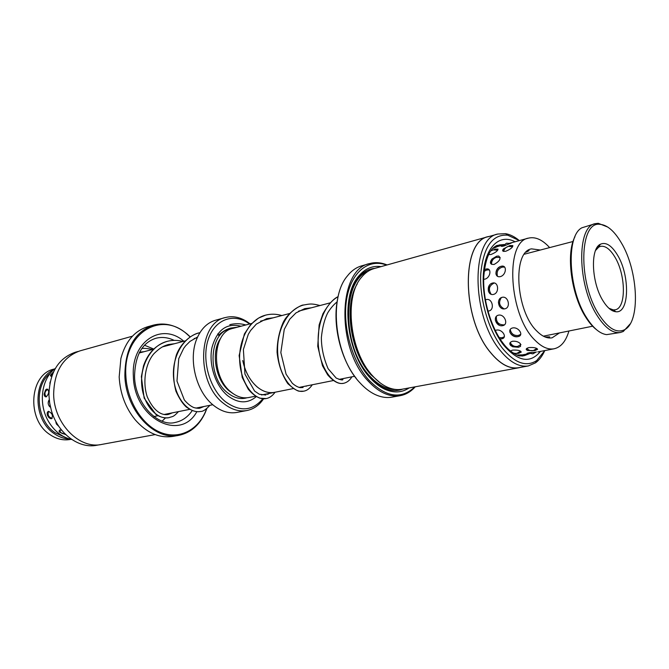 <?xml version="1.0" encoding="UTF-8"?>
<svg xmlns="http://www.w3.org/2000/svg" width="669" height="669" viewBox="0 0 669 669"><rect width="100%" height="100%" fill="white"/><g stroke="black" fill="none" stroke-linecap="round" stroke-linejoin="round"><path stroke-width="1" d="M242.763 360.608C245.122 371.696 249.838 380.402 256.921 386.724C262.758 391.557 268.637 393.431 274.574 392.335L293.206 388.597M251.711 323.428L232.795 328.395C212.165 332.05 210.618 376.53 231.114 392.101C236.935 396.826 242.822 398.632 248.784 397.528L255.525 396.182M242.763 360.507C245.105 371.63 249.821 380.36 256.929 386.707C262.75 391.574 268.637 393.456 274.574 392.36L275.394 392.168M256.294 396.642C247.589 403.884 237.997 403.532 227.51 395.588C215.401 385.645 208.452 364.287 211.964 347.554C216.99 329.8 226.674 322.692 241.016 326.238M249.579 323.988L248.14 322.993C232.72 312.649 214.205 319.841 207.992 340.161C201.595 360.332 209.698 388.94 225.311 401.592C239.853 412.104 252.372 411.151 262.867 398.749M265.284 395.061L265.802 394.116M266.304 394.016L265.852 394.944M263.611 398.783C259.246 405.222 253.685 409.127 246.928 410.523C239.042 411.912 231.231 409.52 223.496 403.348C195.724 382.635 197.731 322.609 225.428 317.532C232.72 315.684 239.987 317.106 247.237 321.797L250.081 323.855M225.428 317.532L215.635 320.208C207.674 322.508 201.57 328.32 197.33 337.653C187.939 357.756 195.591 390.847 212.851 404.787L213.52 405.347C221.247 411.452 229.057 413.81 236.96 412.413L246.928 410.523M218.554 335.219L217.952 333.639M598.839 314.397C607.837 328.236 616.3 333.405 624.227 329.884C640.676 322.642 638.418 270.928 621.242 242.688C614.326 230.981 607.184 224.851 599.817 224.316C579.362 221.222 577.924 282.485 598.839 314.397M630.181 323.905L623.282 331.481L620.406 332.485C612.879 333.639 605.144 328.027 597.208 315.651C577.222 285.17 576.578 226.147 595.243 223.663L598.262 223.304L607.787 227.084M596.414 329.625C592.692 326.765 589.121 322.609 585.701 317.148C571.209 294.878 565.79 253.367 574.939 236.776M595.243 223.663L581.913 227.786C565.79 235.705 568.232 289.894 586.688 317.842C593.286 328.161 599.934 333.756 606.624 334.634L620.406 332.485M603.062 300.891C591.588 283.054 590.075 248.943 600.252 244.302C605.779 241.735 611.499 245.28 617.412 254.948C630.173 275.444 629.462 313.753 615.856 311.737C611.558 311.294 607.293 307.681 603.062 300.891M608.949 308.284L613.314 309.906L615.12 309.789C626.385 308.325 625.967 274.875 614.828 256.946C610.036 249.044 605.244 245.515 600.453 246.376L598.78 247.062L595.569 250.44M54.674 368.92L54.13 369.071C29.57 373.887 26.133 419.421 49.824 434.524C56.472 439.081 63.338 440.72 70.404 439.433L70.956 439.324M50.434 373.143C33.601 385.352 36.193 420.416 55.092 432.743L65.294 437.392M69.727 439.015C64.308 438.881 59.123 437.083 54.189 433.629C32.706 419.798 32.672 378.963 53.712 369.74M536.028 352.237L529.53 352.647C527.063 353.224 526.327 353.575 527.323 353.717L529.288 353.533M510.673 345.505L512.763 346.776L518.467 347.27L520.532 346.4L520.281 343.582C518.274 341.734 515.674 340.964 512.471 341.265C509.694 342.177 509.101 343.59 510.673 345.505M498.48 315.158C492.1 316.588 496.448 327.225 502.737 325.644C508.9 324.557 504.526 313.778 498.48 315.158M492.551 283.062C486.196 284.417 487.183 295.949 493.521 294.419C499.584 292.997 498.547 281.34 492.551 283.062M496.699 256.185L492.024 258.987C489.357 262.733 490.051 264.556 494.107 264.456C499.802 261.186 501.34 258.376 498.731 256.035L496.699 256.185M503.54 244.988L501.591 245.799C500.696 246.468 501.516 246.527 504.041 245.958L511.777 242.814L509.795 243.198M545.135 337.009L549.675 336.867L548.388 337.895M514.093 353.633L518.667 353.332L521.251 352.086C520.44 350.497 517.53 349.845 512.538 350.13L510.414 351.008M534.932 350.573L537.625 349.293C536.714 347.83 533.795 347.261 528.853 347.587C525.834 348.507 525.416 349.477 527.582 350.506L534.932 350.573M500.061 338.949L501.691 338.84C507.838 337.878 502.411 328.88 496.398 330.093L495.269 330.511M518.007 336.607C524.279 335.629 518.818 326.723 512.638 327.944C506.224 329.407 511.701 338.196 518.007 336.607M487.893 311.06L488.922 310.96C494.96 309.714 492.292 297.989 486.346 299.553L485.376 299.913M504.928 308.81C511.108 307.548 508.264 295.731 502.176 297.312C495.729 298.717 498.53 310.391 504.928 308.81M483.687 279.291L484.908 279.165C490.854 277.576 491.891 267.249 485.953 269.097L484.406 269.732M500.37 276.615C506.45 275.009 507.269 264.439 501.198 266.304C494.843 267.642 493.948 278.12 500.37 276.615M488.596 254.646L490.954 254.513C495.503 252.631 497.861 250.833 498.02 249.119L495.144 249.144L490.686 250.967M505.831 251.226C510.497 249.269 512.83 247.379 512.83 245.573L509.853 245.582L503.414 248.91C501.842 250.934 502.645 251.711 505.831 251.226M528.242 250.365L529.079 250.607L526.319 252.129M540.335 250.03L531.562 248.86C512.211 251.427 515.615 311.06 536.831 331.071C542.158 336.457 547.259 338.698 552.134 337.803L559.501 332.903M519.863 355.364L521.745 354.879L516.853 355.038M549.634 247.605C542.434 239.694 535.392 236.533 528.518 238.122C504.51 241.325 508.825 315.885 535.334 340.563C541.882 347.111 548.145 349.854 554.116 348.783C560.99 347.194 565.924 341.265 568.926 330.996M492.568 248.617L497.293 246.66L495.528 247.087M61.682 430.234L59.842 430.033L59.549 432.149L65.554 434.532M48.486 411.326C47.198 411.887 46.863 413.241 47.499 415.399L48.703 417.397L51.53 418.744C53.294 415.7 52.274 413.233 48.486 411.326M46.93 389.032L45.542 390.019L44.137 394.024C44.271 396.006 44.974 396.96 46.245 396.868C49.213 393.481 49.447 390.872 46.93 389.032M53.612 371.705L50.568 375.058L51.764 376.229M140.674 352.588L139.353 352.588M55.928 421.604L56.363 423.945L58.797 426.354M162.082 421.161L165.494 417.924M168.187 414.454L168.764 413.559M55.36 368.385C41.227 378.428 37.89 404.544 48.921 422.156C54.883 431.706 62.518 437.484 71.809 439.508M153.719 349.034L144.521 345.229M50.175 381.865L49.841 383.504M49.23 399.769C47.566 402.805 47.984 405.289 50.501 407.22M154.205 416.82L155.392 416.235M78.265 351.409L75.38 352.212C58.32 358.233 49.506 372.625 48.937 395.404L49.715 403.298L51.404 410.615C57.935 433.612 78.942 449.041 96.896 445.245L99.84 444.701M153.293 325.151L147.657 326.756C134.41 330.921 125.496 341.491 120.897 358.467L119.174 376.948C120.119 393.364 125.404 407.588 135.046 419.639C146.628 432.876 159.281 438.463 173.012 436.389L178.782 435.352C154.414 440.996 125.596 410.289 124.869 375.56C125.128 348.7 134.611 331.891 153.293 325.151C165 322.207 176.24 325.126 187.002 333.915L190.264 336.883M190.155 336.959L187.236 334.324C161.271 310.274 123.088 332.911 125.847 375.501C126.842 400.221 141.627 424.439 159.858 432.141C178.096 439.951 196.945 430.995 205.249 412.204L206.688 408.634M206.88 408.483L205.216 412.673C199.404 425.3 190.59 432.86 178.782 435.352M155.191 434.591L101.755 444.417C79.511 449.551 53.888 423.745 53.654 394.242C54.197 371.328 63.02 356.861 80.113 350.832L132.429 336.189M497.861 234.033L488.42 236.675C461.133 240.781 461.543 318.636 490.511 352.446C500.094 364.103 509.502 369.179 518.726 367.699L528.368 365.926C519.203 367.398 509.837 362.264 500.27 350.514C471.361 316.412 470.733 238.064 497.861 234.033L505.613 233.673C510.079 234.451 514.545 236.667 519.002 240.322M544.599 350.991C542.199 356.234 539.155 360.19 535.493 362.849L528.368 365.926M518.734 367.783L401.969 389.241C397.093 390.127 392.017 389.341 386.749 386.891C381.84 384.558 377.132 380.887 372.625 375.869C349.686 351.727 343.757 297.195 361.419 277.376C365.073 272.86 369.288 269.933 374.063 268.578L488.395 236.592C461.075 240.706 461.485 318.661 490.494 352.513C500.086 364.179 509.502 369.271 518.734 367.783L520.423 367.381M409.127 387.928C401.776 392.828 393.556 393.213 384.474 389.074C379.474 386.674 374.682 382.927 370.091 377.834C346.442 353.048 340.278 296.961 358.417 276.414C364.764 268.704 372.315 265.442 381.071 266.622M402.822 389.082C396.725 391.44 390.211 391.005 383.287 387.777C378.411 385.436 373.745 381.782 369.271 376.823L367.406 374.64M349.427 296.877C351.25 289.234 354.085 282.97 357.923 278.095C362.723 272.158 368.385 268.905 374.899 268.344M386.607 265.075L386.289 264.957C368.427 258.351 351.066 272.132 346.659 299.102C342.152 325.962 352.028 361.519 369.137 380.368C386.013 397.336 401.149 399.594 414.546 387.134L414.78 386.891M415.257 386.799L414.211 387.928C410.147 392.101 405.498 394.685 400.263 395.663C389.559 397.378 378.888 392.536 368.251 381.129C335.871 347.922 337.996 269.055 369.706 263.561C374.841 262.148 380.151 262.415 385.637 264.38L387.075 264.941M369.706 263.561L361.611 265.869C356.117 267.449 351.292 270.903 347.152 276.238C328.278 298.407 334.985 356.945 359.905 382.76C364.538 387.844 369.38 391.658 374.431 394.183C380.494 397.152 386.339 398.139 391.975 397.143L400.263 395.663M519.387 240.606L507.721 235.195C492.426 234.075 483.436 246.894 480.768 273.646C479.33 299.026 488.663 330.787 502.628 348.499C514.979 363.267 526.344 367.281 536.714 360.549L544.817 350.573M490.093 236.207L488.395 236.592M356.226 378.336C340.245 358.375 332.159 323.411 337.753 298.458M370.191 372.968C354.553 354.712 346.617 320.426 352.655 297.161M233.548 393.932L229.4 391.064C215.301 380.042 210.643 351.568 220.686 338.313M246.911 397.796C240.472 399.644 234.033 397.98 227.594 392.812C206.311 376.714 209.196 330.57 230.989 328.981M200.675 411.435C196.644 412.355 191.928 410.942 186.526 407.195C182.938 404.16 179.417 398.841 175.955 391.248C172.769 379.298 172.911 367.181 176.39 354.896C181.709 341.073 193.182 333.948 199.103 332.861L199.103 332.861C182.604 337.051 171.557 357.999 173.647 378.554C175.562 399.167 189.327 413.935 200.675 411.435L200.675 411.435C202.841 411.652 205.927 409.604 209.932 405.297M182.955 341.491C177.653 340.061 172.401 340.011 167.191 341.357L167.191 341.357C150.801 345.488 139.754 365.834 141.811 385.796C143.684 405.79 157.466 420.124 168.989 417.673L168.989 417.673C172.744 416.126 172.727 417.749 178.498 411.602M338.138 296.66C323.579 304.562 315.751 327.952 318.779 349.302C321.689 370.71 334.007 385.377 343.582 383.329L343.582 383.329C347.086 382.476 349.854 380.31 351.877 376.831M319.991 305.532C311.068 303.166 309.254 304.069 303.592 305.022L303.592 305.022C286.859 309.254 275.82 331.874 277.811 354.445C279.634 377.057 293.081 393.539 303.701 391.181L303.701 391.181C306.862 390.688 309.73 388.555 312.306 384.767M281.816 315.551C276.356 313.903 270.945 313.769 265.593 315.141L265.593 315.141C248.91 319.33 237.804 341.324 239.828 363.167C241.66 385.06 255.249 400.957 266.178 398.557L266.178 398.557C269.415 398.022 272.383 395.914 275.068 392.251M229.793 324.666L229.793 324.666C235.103 323.311 240.455 323.411 245.866 324.967M174.183 340.379C168.028 337.419 161.915 336.716 155.827 338.297C142.171 342.679 135.079 355.398 134.553 376.446C134.971 403.833 158.319 427.248 175.286 422.432C182.194 420.993 187.847 417.046 192.237 410.59M199.145 407.463L198.76 408.266M196.862 411.652C180.404 442.276 133.984 418.652 133.357 376.179C131.024 341.315 161.99 321.923 183.833 341.265M380.076 382.81L370.952 374.732C350.531 353.081 343.49 305.616 357.221 283.974M394.986 389.391C386.348 389.383 377.893 384.876 369.631 375.878C342.277 347.579 341.784 280.988 367.724 271.514M540.452 351.409C530.274 363.794 517.998 361.695 503.632 345.095C489.457 327.124 480.685 293.842 483.796 269.557C486.806 245.172 500.621 233.941 515.088 241.768M516.869 355.047L524.588 355.574L529.547 353.625M504.016 244.536L499.015 244.988L492.309 248.851M353.96 284.292L353.165 285.211M354.67 376.271L339.024 379.407M333.396 380.536L299.035 387.426M261.529 394.978L274.574 392.36M212.784 404.728L195.883 408.115M189.662 409.361L164.214 414.471M157.968 415.725L153.845 416.544M248.14 322.993L247.237 321.797M197.288 337.736L194.177 338.547M185.438 340.847L162.233 346.935M153.527 349.218L139.144 352.989M330.177 302.865L298.633 311.135M289.677 313.485L260.576 321.128M167.191 341.357C155.827 344.886 147.933 353.056 143.509 365.859L141.368 376.664L144.153 398.13L155.994 414.504C160.284 417.247 164.616 418.301 168.989 417.673M197.639 336.959L189.988 341.399L185.581 345.831L183.641 348.432L178.748 358.643L176.976 381.071L184.351 399.978C187.571 403.767 190.782 406.309 193.968 407.622C197.171 408.341 199.22 408.491 200.115 408.082L203.961 406.493M174.509 343.715L168.195 344.56C163.646 346.015 160.635 347.178 154.113 353.508C146.135 362.33 141.987 380.904 147.247 396.809C156.554 417.448 167.2 414.68 168.454 414.404L172.443 412.815M144.169 351.677L139.587 352.153M199.103 332.861L199.939 332.652M152.574 349.469C146.996 348.415 143.4 348.106 141.803 348.549M338.146 296.626C333.43 298.742 328.362 304.445 322.951 313.719L319.13 324.933L317.742 346.274L322.491 365.776L327.685 374.874C337.243 385.929 342.679 383.128 343.582 383.329M303.592 305.022C301.385 304.42 286.934 312.799 282.653 323.671C278.99 332.56 277.133 342.102 277.075 352.295C278.321 364.296 281.908 374.757 287.837 383.688C293.783 388.84 297.705 391.348 299.595 391.223L303.701 391.181M265.593 315.141L258.518 318.093L250.775 324.423L244.394 333.948L239.134 355.557L242.22 377.45L248.299 389.274C251.837 393.523 255.7 396.5 259.898 398.197L266.178 398.557M311.261 307.824L304.696 308.635L295.982 312.9L289.752 319.197L284.258 329.374L280.829 352.596L286.089 374.197L292.294 383.228C295.021 385.637 297.63 387.108 300.122 387.635L303.057 387.518M306.226 386.23L306.695 385.896M273.161 317.825L266.663 318.645L256.327 324.105L250.624 330.478L248.274 334.366L243.382 349.511L244.954 374.147L254.588 391.056L259.321 394.25L265.568 395.003M267.558 394.392L269.281 393.422M237.219 327.233L230.838 328.061C226.582 329.098 222.468 331.515 218.512 335.311M337.117 301.861C333.68 304.612 330.57 308.233 327.793 312.732C324.557 319.071 322.416 327.342 321.371 337.552C321.379 347.863 323.629 358.241 328.103 368.686L336.173 378.069C340.496 379.883 342.745 380.377 342.913 379.557M624.227 329.884L623.282 331.481M598.78 247.062L600.252 244.302M597.292 247.179L598.947 246.752M543.345 336.173L592.617 326.213M524.387 254.187L573.032 241.501M611.926 310.458L613.598 310.107M613.314 309.906L615.856 311.737M599.817 224.316L598.262 223.304M509.837 344.1L512.763 346.776M495.319 320.192L499.208 325.193M489.415 285.278L488.395 291.258M492.024 258.987L490.436 262.959M501.591 245.799L501.332 246.309M554.116 348.783L537.767 351.927M529.33 353.55L520.591 355.231M528.518 238.122L509.987 243.148M503.657 244.862L497.167 246.627M503.414 248.91L502.645 250.766M500.119 266.697C497.343 268.311 495.946 270.753 495.93 274.022M485.109 269.381L484.398 269.766M498.397 302.254L499.4 306.201M509.811 332.092C511.367 335.094 513.8 336.632 517.12 336.716M500.052 338.924L500.646 338.957M526.194 349.293L527.582 350.506M512.621 246.694L508.356 246.376C505.864 247.162 504.284 248.835 503.623 251.41M500.178 257.49L496.398 257.339C493.137 258.468 491.506 260.793 491.498 264.314M497.711 250.189L493.53 249.888M504.585 267.04L502.043 267.174C497.887 268.813 496.365 271.831 497.493 276.247M501.374 297.588C498.296 302.396 499.258 306.168 504.267 308.902M510.221 329.516C511.233 333.856 513.909 335.838 518.266 335.462L520.741 334.383M526.829 348.34C528.552 350.263 530.668 351.024 533.176 350.64L536.873 348.474M548.873 337.661L545.193 337.034M522.915 239.644L519.545 240.556M526.762 251.511L527.239 251.109M489.29 269.875L486.706 270L484.214 271.271M485.819 299.712L485.41 300.138M499.25 337.678L502.068 337.72L504.317 336.783M510.572 350.882C512.278 352.889 514.402 353.692 516.961 353.307L520.582 351.2M494.249 283.004C489.089 285.554 488.069 289.309 491.18 294.276M496.381 316.37C495.972 322.132 498.597 324.967 504.267 324.875L504.443 324.833M510.213 342.495C511.793 345.538 514.26 346.851 517.605 346.433L520.984 344.585M528.167 352.964L532.859 353.859L536.337 351.927M510.547 243.449L506.508 243.215L502.57 246.284M519.512 355.657L520.373 354.871M495.98 247.237L494.776 246.903M59.014 431.003L59.549 432.149M47.374 412.413L47.499 415.399M48.703 417.397L50.476 418.652M46.303 389.325L45.542 390.019M44.137 394.024L44.79 396.274M50.568 375.058L50.476 375.953M49.038 399.995C47.683 402.487 47.959 404.778 49.866 406.877M55.853 421.955L56.363 423.945M49.381 401.032L50.259 406.167M53.403 372.148L51.262 376.354M47.992 389.283C44.706 391.198 44.104 393.723 46.194 396.876M48.67 411.301C47.323 414.914 48.511 417.255 52.224 418.326M59.608 430.1C60.352 432.81 62.142 434.064 64.968 433.872M205.249 412.204L205.216 412.673M357.923 278.095L358.417 276.414M414.546 387.134L414.211 387.928M521.887 356.092L524.588 355.574L519.838 355.941C519.253 356.435 510.288 352.806 503.749 344.083C491.155 328.32 482.617 299.628 483.779 276.657C485.803 251.837 493.513 246.786 497.418 245.339L496.356 245.715M536.714 360.549L535.493 362.849M507.721 235.195L505.613 233.673M386.289 264.957L385.637 264.38M383.287 387.777L384.474 389.074"/></g></svg>
